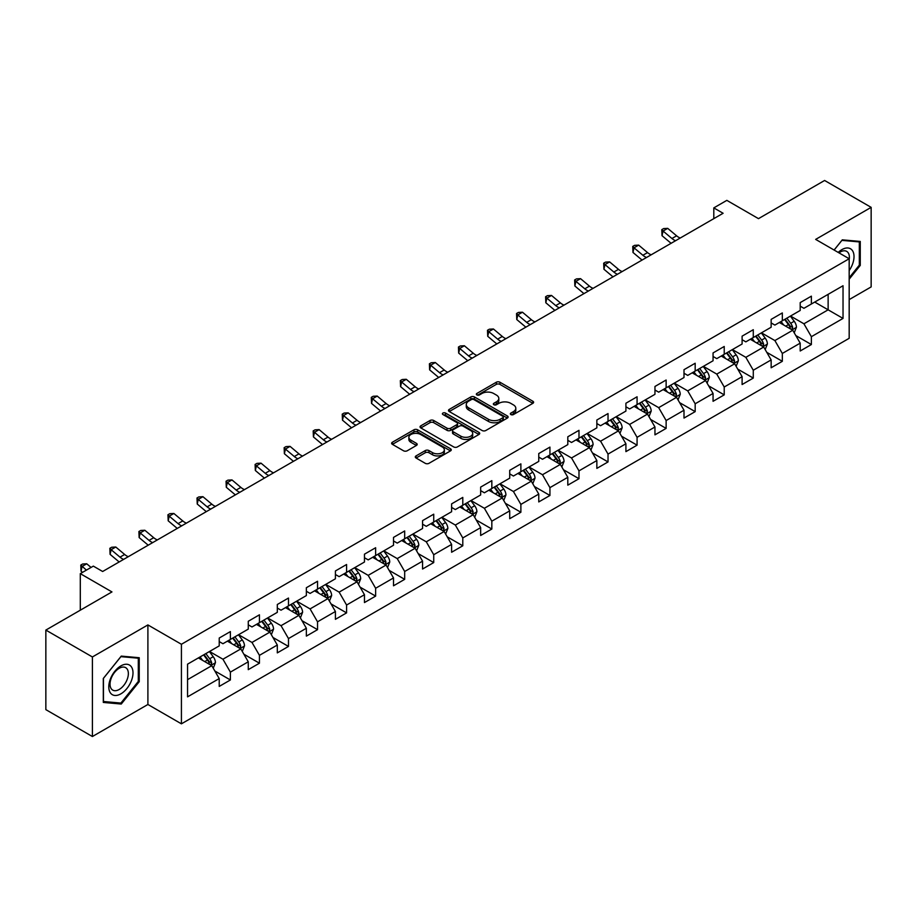 <?xml version="1.0" encoding="UTF-8"?>
<svg xmlns="http://www.w3.org/2000/svg" width="917" height="917" viewBox="0 0 917 917"><rect width="100%" height="100%" fill="white"/><g stroke="black" fill="none" stroke-linecap="round" stroke-linejoin="round"><path stroke-width="1.38" d="M510.884 414.564A1.811 1.043 0 0 0 513.44 414.564L532.857 403.342A2.591 1.49 0 0 0 533.614 402.288A2.591 1.49 0 0 0 532.857 401.233L499.96 382.24A2.591 1.49 0 0 0 496.303 382.24L476.886 393.45A1.811 1.043 0 0 0 476.347 394.195A1.811 1.043 0 0 0 476.886 394.929A1.811 1.043 0 0 0 479.442 394.929L481.952 393.485A8.276 4.78 0 0 1 493.655 393.485L496.395 395.067A8.276 4.78 0 0 1 498.814 398.437A8.276 4.78 0 0 1 496.395 401.818L493.885 403.262A1.811 1.043 0 0 0 493.346 404.007A1.811 1.043 0 0 0 493.885 404.741A1.811 1.043 0 0 0 496.441 404.741L498.951 403.297A8.276 4.78 0 0 1 510.654 403.297L513.394 404.878A8.276 4.78 0 0 1 515.812 408.248A8.276 4.78 0 0 1 513.394 411.63L510.884 413.086A1.811 1.043 0 0 0 510.345 413.819A1.811 1.043 0 0 0 510.884 414.564L510.884 413.086M416.066 455.898A2.591 1.49 0 0 0 415.298 456.953A2.591 1.49 0 0 0 416.066 458.007L425.293 463.337A2.591 1.49 0 0 0 428.95 463.337L450.511 450.889A2.591 1.49 0 0 0 451.267 449.834A2.591 1.49 0 0 0 450.511 448.78L417.613 429.786A2.591 1.49 0 0 0 413.957 429.786L392.396 442.235A2.591 1.49 0 0 0 391.628 443.289A2.591 1.49 0 0 0 392.396 444.344L403.537 450.786A2.591 1.49 0 0 0 407.194 450.786L416.421 445.456A2.591 1.49 0 0 0 417.178 444.401A2.591 1.49 0 0 0 416.421 443.347L410.896 440.149A6.912 3.989 0 0 1 408.867 437.329A6.912 3.989 0 0 1 413.143 433.638A6.912 3.989 0 0 1 420.674 434.509L442.338 447.015A6.912 3.989 0 0 1 444.355 449.834A6.912 3.989 0 0 1 440.091 453.525A6.912 3.989 0 0 1 432.56 452.654L428.95 450.568A2.591 1.49 0 0 0 425.293 450.568L416.066 455.898L416.066 458.007M849.176 299.607L871.15 286.918L871.15 207.357L824.601 180.477L758.485 218.647L726.837 200.365L713.804 207.895L723.112 213.271L102.647 571.497L93.339 566.121L80.295 573.641L80.295 610.195M92.399 656.962L92.399 736.523L147.901 704.485L147.901 624.924L92.399 656.962L45.85 630.082L111.954 591.923L80.295 573.641M147.901 624.924L181.417 644.273L849.176 258.743L849.176 338.304L181.417 723.834L181.417 644.273M871.15 207.357L815.66 239.394L849.176 258.743M482.136 430.52A2.591 1.49 0 0 0 485.792 430.52L507.365 418.072A2.591 1.49 0 0 0 508.121 417.017A2.591 1.49 0 0 0 507.365 415.963L474.456 396.958A2.591 1.49 0 0 0 470.799 396.958L449.238 409.418A2.591 1.49 0 0 0 448.482 410.472A2.591 1.49 0 0 0 449.238 411.527L482.136 430.52M443.656 414.954A1.811 1.043 0 0 1 445.49 415.206L445.49 413.051L478.938 432.365A2.591 1.49 0 0 1 479.694 433.42A2.591 1.49 0 0 1 478.938 434.475L457.365 446.934A2.591 1.49 0 0 1 453.709 446.934L420.811 427.93L420.811 425.82A2.591 1.49 0 0 0 420.055 426.875A2.591 1.49 0 0 0 420.811 427.93M420.811 425.82L430.039 420.49A2.591 1.49 0 0 1 433.695 420.49L447.038 428.193A2.591 1.49 0 0 0 450.694 428.193L456.826 424.663A2.591 1.49 0 0 0 457.583 423.608A2.591 1.49 0 0 0 456.826 422.554L442.934 414.53A1.811 1.043 0 0 1 442.395 413.796A1.811 1.043 0 0 1 443.519 412.833A1.811 1.043 0 0 1 445.49 413.051M92.399 736.523L45.85 709.643L45.85 630.082M214.842 670.992L230.385 679.967L230.385 672.127L248.266 661.799L248.266 669.651L259.442 663.197L259.442 655.346L277.312 645.029L277.312 652.881L288.488 646.428L288.488 638.576L306.358 628.26L306.358 636.111L317.534 629.658L317.534 621.806L335.416 611.49L335.416 619.33L346.58 612.888L346.58 605.037L364.462 594.72L364.462 602.561L375.638 596.107L375.638 588.267L393.508 577.939L393.508 585.791L404.684 579.338L404.684 571.497L422.565 561.17L422.565 569.021L433.73 562.568L433.73 554.716L451.611 544.4L451.611 552.252L462.787 545.798L462.787 537.947L480.657 527.63L480.657 535.482L491.833 529.029L491.833 521.177L509.714 510.861L509.714 518.701L520.879 512.259L520.879 504.407L538.76 494.091L538.76 501.931L549.936 495.478L549.936 487.638L567.806 477.31L567.806 485.162L578.982 478.708L578.982 470.868L596.852 460.54L596.852 468.392L608.028 461.939L608.028 454.087L625.91 443.771L625.91 451.623L637.074 445.169L637.074 437.317L654.956 427.001L654.956 434.853L666.132 428.399L666.132 420.548L684.002 410.231L684.002 418.072L695.178 411.63L695.178 403.778L713.059 393.462L713.059 401.302L724.224 394.86L724.224 387.008L742.105 376.681L742.105 384.532L753.281 378.079L753.281 370.239L771.151 359.911L771.151 367.763L782.327 361.309L782.327 353.458L800.197 343.141L800.197 350.993L811.373 344.54L811.373 336.688L843.032 318.417L843.032 285.737L828.131 294.334L828.131 309.82L843.032 318.417M230.385 679.967L219.22 686.42L219.22 678.569L187.561 696.851L187.561 664.16L219.22 645.889L219.22 638.037L230.385 631.595L230.385 639.436L248.266 629.119L248.266 621.268L259.442 614.814L259.442 622.666L277.312 612.35L277.312 604.498L288.488 598.044L288.488 605.896L306.358 595.58L306.358 587.728L317.534 581.275L317.534 589.127L335.416 578.799L335.416 570.959L346.58 564.505L346.58 572.357L364.462 562.029L364.462 554.177L375.638 547.736L375.638 555.576L393.508 545.26L393.508 537.408L404.684 530.966L404.684 538.806L422.565 528.49L422.565 520.638L433.73 514.185L433.73 522.037L451.611 511.72L451.611 503.869L462.787 497.415L462.787 505.267L480.657 494.951L480.657 487.099L491.833 480.646L491.833 488.497L509.714 478.17L509.714 470.329L520.879 463.876L520.879 471.728L538.76 461.4L538.76 453.56L549.936 447.106L549.936 454.947L567.806 444.63L567.806 436.779L578.982 430.337L578.982 438.177L596.852 427.861L596.852 420.009L608.028 413.556L608.028 421.407L625.91 411.091L625.91 403.239L637.074 396.786L637.074 404.638L654.956 394.321L654.956 386.47L666.132 380.016L666.132 387.868L684.002 377.54L684.002 369.7L695.178 363.247L695.178 371.098L713.059 360.771L713.059 352.93L724.224 346.477L724.224 354.317L742.105 344.001L742.105 336.149L753.281 329.707L753.281 337.548L771.151 327.231L771.151 319.38L782.327 312.926L782.327 320.778L800.197 310.462L800.197 302.61L811.373 296.157L811.373 304.008L843.032 285.737M227.405 641.155L240.816 648.904L222.934 659.22L209.535 651.483M219.22 641.591L222.934 643.734L230.385 639.436M222.934 659.22L230.385 672.127M240.816 648.904L248.266 661.799M256.462 624.385L269.862 632.122L251.992 642.45L238.58 634.713M248.266 624.821L251.992 626.964L259.442 622.666M251.992 642.45L259.442 655.346M269.862 632.122L277.312 645.029M285.508 607.616L298.919 615.353L281.038 625.681L267.626 617.932M277.312 608.051L281.038 610.195L288.488 605.896M281.038 625.681L288.488 638.576M298.919 615.353L306.358 628.26M314.554 590.846L327.965 598.583L310.084 608.911L296.684 601.162M306.358 591.27L310.084 593.425L317.534 589.127M310.084 608.911L317.534 621.806M327.965 598.583L335.416 611.49M343.611 574.076L357.011 581.814L339.141 592.13L325.73 584.393M335.416 574.5L339.141 576.655L346.58 572.357M339.141 592.13L346.58 605.037M357.011 581.814L364.462 594.72M372.657 557.307L386.068 565.044L368.187 575.36L354.776 567.623M364.462 557.731L368.187 559.886L375.638 555.576M368.187 575.36L375.638 588.267M386.068 565.044L393.508 577.939M401.703 540.526L415.114 548.274L397.233 558.591L383.833 550.853M393.508 540.961L397.233 543.105L404.684 538.806M397.233 558.591L404.684 571.497M415.114 548.274L422.565 561.17M430.749 523.756L444.16 531.505L426.29 541.821L412.879 534.084M422.565 524.192L426.29 526.335L433.73 522.037M426.29 541.821L433.73 554.716M444.16 531.505L451.611 544.4M459.807 506.986L473.206 514.724L455.336 525.051L441.925 517.303M451.611 507.422L455.336 509.565L462.787 505.267M455.336 525.051L462.787 537.947M473.206 514.724L480.657 527.63M488.853 490.217L502.264 497.954L484.382 508.282L470.971 500.533M480.657 490.641L484.382 492.796L491.833 488.497M484.382 508.282L491.833 521.177M502.264 497.954L509.714 510.861M517.899 473.447L531.31 481.184L513.428 491.501L500.029 483.763M509.714 473.871L513.428 476.026L520.879 471.728M513.428 491.501L520.879 504.407M531.31 481.184L538.76 494.091M546.956 456.677L560.356 464.415L542.486 474.731L529.075 466.994M538.76 457.102L542.486 459.257L549.936 454.947M542.486 474.731L549.936 487.638M560.356 464.415L567.806 477.31M576.002 439.896L589.413 447.645L571.532 457.961L558.121 450.224M567.806 440.332L571.532 442.475L578.982 438.177M571.532 457.961L578.982 470.868M589.413 447.645L596.852 460.54M605.048 423.127L618.459 430.875L600.578 441.192L587.178 433.454M596.852 423.562L600.578 425.706L608.028 421.407M600.578 441.192L608.028 454.087M618.459 430.875L625.91 443.771M634.094 406.357L647.505 414.094L629.635 424.422L616.224 416.673M625.91 406.793L629.635 408.936L637.074 404.638M629.635 424.422L637.074 437.317M647.505 414.094L654.956 427.001M663.151 389.587L676.551 397.325L658.681 407.652L645.27 399.904M654.956 390.012L658.681 392.167L666.132 387.868M658.681 407.652L666.132 420.548M676.551 397.325L684.002 410.231M692.197 372.818L705.609 380.555L687.727 390.871L674.316 383.134M684.002 373.242L687.727 375.397L695.178 371.098M687.727 390.871L695.178 403.778M705.609 380.555L713.059 393.462M721.243 356.048L734.655 363.785L716.773 374.102L703.373 366.364M713.059 356.472L716.773 358.627L724.224 354.317M716.773 374.102L724.224 387.008M734.655 363.785L742.105 376.681M750.301 339.267L763.701 347.016L745.83 357.332L732.419 349.595M742.105 339.703L745.83 341.858L753.281 337.548M745.83 357.332L753.281 370.239M763.701 347.016L771.151 359.911M779.347 322.497L792.758 330.246L774.876 340.562L761.465 332.825M771.151 322.933L774.876 325.077L782.327 320.778M774.876 340.562L782.327 353.458M792.758 330.246L800.197 343.141M814.732 302.071L828.131 309.82L803.922 323.793L790.523 316.044M800.197 306.163L803.922 308.307L811.373 304.008M803.922 323.793L811.373 336.688M147.901 704.485L181.417 723.834M713.804 207.895L713.804 218.647M187.561 679.646L211.77 665.673L198.359 657.925M211.77 665.673L219.22 678.569M795.83 335.565L811.373 344.54M766.772 352.334L782.327 361.309M737.726 369.104L753.281 378.079M708.681 385.874L724.224 394.86M679.635 402.655L695.178 411.63M650.577 419.424L666.132 428.399M621.531 436.194L637.074 445.169M592.485 452.964L608.028 461.939M563.428 469.733L578.982 478.708M534.382 486.503L549.936 495.478M505.336 503.273L520.879 512.259M476.278 520.054L491.833 529.029M447.232 536.823L462.787 545.798M418.186 553.593L433.73 562.568M389.14 570.363L404.684 579.338M360.083 587.132L375.638 596.107M331.037 603.902L346.58 612.888M301.991 620.683L317.534 629.658M272.934 637.453L288.488 646.428M243.888 654.222L259.442 663.197M849.176 279.192L860.261 265.403L860.261 241.446L842.287 239.841L834.092 250.032M103.3 702.433L121.262 704.038L139.235 681.686L139.235 657.718L121.262 656.113L103.3 678.477L103.3 702.433M859.321 264.864L860.261 265.403M138.307 681.148L139.235 681.686M119.37 702.938L121.262 704.038M511.606 414.816L513.394 413.785A8.276 4.78 0 0 0 515.812 410.403L515.812 408.248M498.814 398.437L498.814 400.591A8.276 4.78 0 0 1 496.395 403.961L494.607 405.005M532.857 401.233L532.857 403.342L499.96 384.395A2.591 1.49 0 0 0 496.303 384.395L477.608 395.181M507.33 418.083L474.456 399.113A2.591 1.49 0 0 0 470.799 399.113L449.273 411.55M502.791 417.751A1.811 1.043 0 0 0 503.318 417.017A1.811 1.043 0 0 0 502.791 416.272L473.906 399.606A1.811 1.043 0 0 0 471.349 399.606L468.702 401.13A8.276 4.78 0 0 0 466.283 404.512A8.276 4.78 0 0 0 468.702 407.882L488.44 419.287A8.276 4.78 0 0 0 500.143 419.287L502.791 417.751L502.791 419.906A1.811 1.043 0 0 0 503.318 419.161L503.318 417.017M466.283 404.512L466.283 406.655A8.276 4.78 0 0 0 468.702 410.037L468.702 407.882M502.791 419.906L500.143 421.43A8.276 4.78 0 0 1 488.44 421.43L468.702 410.037M420.846 427.952L430.039 422.645L430.039 420.49M457.583 423.608L457.583 425.763A2.591 1.49 0 0 1 456.826 426.818L450.694 430.348A2.591 1.49 0 0 1 447.038 430.348L433.695 422.645A2.591 1.49 0 0 0 430.039 422.645M445.49 415.206L478.903 434.498M460.884 436.194A6.912 3.989 0 0 0 468.427 437.054A6.912 3.989 0 0 0 472.691 433.374A6.912 3.989 0 0 0 470.662 430.543L463.039 426.141A2.591 1.49 0 0 0 459.383 426.141L453.262 429.672A2.591 1.49 0 0 0 452.505 430.726A2.591 1.49 0 0 0 453.262 431.781L460.884 436.194L460.884 438.337A6.912 3.989 0 0 0 468.427 439.209A6.912 3.989 0 0 0 472.691 435.518L472.691 433.374M452.505 430.726L452.505 432.881A2.591 1.49 0 0 0 453.262 433.936L453.262 431.781M460.884 438.337L453.262 433.936M444.355 449.834L444.355 451.978A6.912 3.989 0 0 1 440.091 455.669A6.912 3.989 0 0 1 432.56 454.809L428.95 452.723A2.591 1.49 0 0 0 425.293 452.723L416.1 458.03M408.867 437.329L408.867 439.472A6.912 3.989 0 0 0 410.896 442.303L410.896 440.149M416.387 445.467L410.896 442.303M450.476 450.912L417.613 431.93A2.591 1.49 0 0 0 413.957 431.93L392.43 444.367L392.396 442.235M794.225 332.791L796.437 327.209A6.981 4.035 -120 0 0 794.214 321.271L790.374 316.136M783.668 324.996L781.055 321.512M791.669 329.616L792.678 327.507A6.981 4.035 -120 0 0 790.672 323.311L786.832 318.176M785.078 319.185L789.342 324.882A3.553 2.052 60 0 1 789.995 325.959L792.678 327.507M784.597 319.471L788.437 324.595A6.981 4.035 60 0 1 790.443 328.802M675.577 240.713A13.17 7.6 60 0 1 671.932 238.5L663.06 231.038L662.028 235.692L670.9 243.143A19.75 11.405 -120 0 0 671.095 243.303M680.231 238.03A13.17 7.6 60 0 1 676.597 235.818L667.714 228.356L663.06 231.038L661.787 229.651L663.644 228.574L667.714 228.356M662.028 235.692L661.787 229.651M849.176 270.572A17.114 9.881 120 0 0 852.397 264.52A17.114 9.881 120 0 0 851.331 249.367A17.114 9.881 120 0 0 838.207 252.416M858.174 241.263L859.321 241.928L859.321 265.139L849.176 277.771M834.126 250.054L841.909 240.369L859.321 241.928M849.176 259.66A12.964 7.485 120 0 0 846.7 251.384A12.964 7.485 120 0 0 838.963 252.851M120.895 693.837A17.114 9.881 120 0 0 132.999 672.872A17.114 9.881 120 0 0 120.895 665.891A17.114 9.881 120 0 0 108.791 686.856A17.114 9.881 120 0 0 120.895 693.837M119.199 689.469A12.964 7.485 120 0 0 127.658 678.041A12.964 7.485 120 0 0 125.675 667.656A12.964 7.485 120 0 0 119.199 668.298A12.964 7.485 120 0 0 110.728 679.726A12.964 7.485 120 0 0 112.722 690.111A12.964 7.485 120 0 0 119.199 689.469M103.483 678.305L120.895 656.652L138.307 658.2L138.307 681.423L120.895 703.075L103.483 701.516L103.449 678.282M137.149 657.535L138.307 658.2M765.179 349.56L767.391 343.978A6.981 4.035 -120 0 0 765.168 338.041L761.316 332.905M754.622 341.766L752.009 338.281M762.623 346.385L763.62 344.276A6.981 4.035 -120 0 0 761.626 340.081L757.786 334.946M756.032 335.954L760.296 341.651A3.553 2.052 60 0 1 760.95 342.729L763.62 344.276M755.551 336.241L759.391 341.376A6.981 4.035 60 0 1 761.385 345.571M736.122 366.33L738.345 360.748A6.981 4.035 -120 0 0 736.11 354.81L732.27 349.675M725.576 358.536L722.963 355.051M733.577 363.155L734.574 361.046A6.981 4.035 -120 0 0 732.58 356.851L728.728 351.727M726.986 352.736L731.25 358.421A3.553 2.052 60 0 1 731.892 359.498L734.574 361.046M726.493 353.011L730.345 358.146A6.981 4.035 60 0 1 732.339 362.341M646.519 257.482A13.17 7.6 60 0 1 642.886 255.27L634.014 247.819L632.982 252.462L641.854 259.912A19.75 11.405 -120 0 0 642.038 260.073M651.173 254.8A13.17 7.6 60 0 1 647.54 252.588L638.668 245.126L634.014 247.819L632.741 246.421L634.598 245.343L638.668 245.126M632.982 252.462L632.741 246.421M617.473 274.263A13.17 7.6 60 0 1 613.84 272.04L604.968 264.589L603.925 269.231L612.808 276.693A19.75 11.405 -120 0 0 612.992 276.842M622.127 271.57A13.17 7.6 60 0 1 618.494 269.357L609.622 261.895L604.968 264.589L603.684 263.19L605.552 262.113L609.622 261.895M603.925 269.231L603.684 263.19M707.076 383.1L709.288 377.529A6.981 4.035 -120 0 0 707.064 371.58L703.224 366.456M696.519 375.317L693.905 371.821M704.531 379.936L705.528 377.815A6.981 4.035 -120 0 0 703.522 373.62L699.682 368.496M697.94 369.505L702.204 375.191A3.553 2.052 60 0 1 702.846 376.279L705.528 377.815M697.447 369.78L701.287 374.915A6.981 4.035 60 0 1 703.293 379.111M678.03 399.881L680.242 394.299A6.981 4.035 -120 0 0 678.018 388.35L674.167 383.226M667.473 392.086L664.859 388.602M675.474 396.706L676.471 394.597A6.981 4.035 -120 0 0 674.476 390.39L670.636 385.266M668.883 386.275L673.147 391.96A3.553 2.052 60 0 1 673.8 393.049L676.471 394.597M668.401 386.55L672.241 391.685A6.981 4.035 60 0 1 674.236 395.88M648.984 416.65L651.196 411.068A6.981 4.035 -120 0 0 648.961 405.119L645.121 399.995M638.427 408.856L635.813 405.371M646.428 413.475L647.425 411.366A6.981 4.035 -120 0 0 645.43 407.171L641.591 402.036M639.837 403.044L644.101 408.741A3.553 2.052 60 0 1 644.743 409.819L647.425 411.366M639.355 403.331L643.195 408.455A6.981 4.035 60 0 1 645.19 412.65M588.427 291.033A13.17 7.6 60 0 1 584.794 288.821L575.91 281.359L574.879 286.001L583.751 293.463A19.75 11.405 -120 0 0 583.946 293.612M593.081 288.339A13.17 7.6 60 0 1 589.448 286.127L580.564 278.665L575.91 281.359L574.638 279.96L576.506 278.883L580.564 278.665M574.879 286.001L574.638 279.96M559.37 307.803A13.17 7.6 60 0 1 555.736 305.59L546.864 298.128L545.833 302.77L554.705 310.233A19.75 11.405 -120 0 0 554.888 310.393M564.024 305.109A13.17 7.6 60 0 1 560.39 302.897L551.518 295.446L546.864 298.128L545.592 296.73L547.449 295.652L551.518 295.446M545.833 302.77L545.592 296.73M530.324 324.572A13.17 7.6 60 0 1 526.69 322.36L517.818 314.898L516.775 319.54L525.659 327.002A19.75 11.405 -120 0 0 525.842 327.163M534.978 321.89A13.17 7.6 60 0 1 531.344 319.666L522.472 312.216L517.818 314.898L516.546 313.499L518.403 312.433L522.472 312.216M516.775 319.54L516.546 313.499M619.926 433.42L622.139 427.838A6.981 4.035 -120 0 0 619.915 421.9L616.075 416.765M609.369 425.626L606.767 422.141M617.382 430.245L618.379 428.136A6.981 4.035 -120 0 0 616.384 423.941L612.533 418.805M610.791 419.814L615.055 425.511A3.553 2.052 60 0 1 615.697 426.588L618.379 428.136M610.298 420.101L614.149 425.224A6.981 4.035 60 0 1 616.144 429.431M501.278 341.342A13.17 7.6 60 0 1 497.644 339.13L488.761 331.667L487.729 336.31L496.601 343.772A19.75 11.405 -120 0 0 496.796 343.932M505.932 338.66A13.17 7.6 60 0 1 502.298 336.447L493.426 328.985L488.761 331.667L487.489 330.269L489.357 329.203L493.426 328.985M487.729 336.31L487.489 330.269M590.88 450.19L593.093 444.607A6.981 4.035 -120 0 0 590.869 438.67L587.029 433.535M580.323 442.395L577.71 438.911M588.324 447.015L589.322 444.905A6.981 4.035 -120 0 0 587.327 440.71L583.487 435.575M581.733 436.584L585.997 442.281A3.553 2.052 60 0 1 586.651 443.358L589.322 444.905M581.252 436.87L585.092 442.005A6.981 4.035 60 0 1 587.098 446.201M472.221 358.111A13.17 7.6 60 0 1 468.587 355.899L459.715 348.449L458.683 353.091L467.555 360.541A19.75 11.405 -120 0 0 467.75 360.702M476.886 355.429A13.17 7.6 60 0 1 473.241 353.217L464.369 345.755L459.715 348.449L458.443 347.05L460.3 345.973L464.369 345.755M458.683 353.091L458.443 347.05M561.834 466.959L564.047 461.377A6.981 4.035 -120 0 0 561.823 455.44L557.972 450.304M551.277 459.165L548.664 455.68M559.278 463.784L560.276 461.675A6.981 4.035 -120 0 0 558.281 457.48L554.441 452.356M552.687 453.365L556.951 459.05A3.553 2.052 60 0 1 557.593 460.128L560.276 461.675M552.206 453.64L556.046 458.775A6.981 4.035 60 0 1 558.04 462.97M443.175 374.893A13.17 7.6 60 0 1 439.541 372.669L430.669 365.218L429.637 369.86L438.509 377.323A19.75 11.405 -120 0 0 438.693 377.472M447.828 372.199A13.17 7.6 60 0 1 444.195 369.987L435.323 362.524L430.669 365.218L429.397 363.82L431.254 362.742L435.323 362.524M429.637 369.86L429.397 363.82M532.777 483.729L535.001 478.158A6.981 4.035 -120 0 0 532.766 472.209L528.926 467.074M522.22 475.934L519.618 472.45M530.232 480.565L531.23 478.445A6.981 4.035 -120 0 0 529.235 474.249L525.384 469.126M523.641 470.134L527.905 475.82A3.553 2.052 60 0 1 528.547 476.909L531.23 478.445M523.149 470.41L527 475.545A6.981 4.035 60 0 1 528.994 479.74M414.129 391.662A13.17 7.6 60 0 1 410.495 389.45L401.612 381.988L400.58 386.63L409.463 394.092A19.75 11.405 -120 0 0 409.647 394.241M418.782 388.968A13.17 7.6 60 0 1 415.149 386.756L406.277 379.294L401.612 381.988L400.339 380.589L402.208 379.512L406.277 379.294M400.58 386.63L400.339 380.589M503.731 500.499L505.943 494.928A6.981 4.035 -120 0 0 503.72 488.979L499.88 483.855M493.174 492.716L490.561 489.231M501.175 497.335L502.184 495.226A6.981 4.035 -120 0 0 500.178 491.019L496.338 485.895M494.595 486.904L498.848 492.589A3.553 2.052 60 0 1 499.501 493.678L502.184 495.226M494.103 487.179L497.942 492.314A6.981 4.035 60 0 1 499.948 496.51M385.083 408.432A13.17 7.6 60 0 1 381.438 406.22L372.566 398.757L371.534 403.4L380.406 410.862A19.75 11.405 -120 0 0 380.601 411.022M389.736 405.738A13.17 7.6 60 0 1 386.103 403.526L377.219 396.075L372.566 398.757L371.293 397.359L373.162 396.282L377.219 396.075M371.534 403.4L371.293 397.359M474.685 517.28L476.897 511.697A6.981 4.035 -120 0 0 474.674 505.748L470.822 500.625M464.128 509.485L461.515 506.001M472.129 514.105L473.126 511.995A6.981 4.035 -120 0 0 471.132 507.8L467.292 502.665M465.538 503.674L469.802 509.371A3.553 2.052 60 0 1 470.455 510.448L473.126 511.995M465.057 503.96L468.896 509.084A6.981 4.035 60 0 1 470.891 513.279M356.025 425.201A13.17 7.6 60 0 1 352.392 422.989L343.52 415.527L342.488 420.169L351.36 427.631A19.75 11.405 -120 0 0 351.543 427.792M360.679 422.519A13.17 7.6 60 0 1 357.045 420.295L348.173 412.845L343.52 415.527L342.247 414.129L344.104 413.063L348.173 412.845M342.488 420.169L342.247 414.129M445.628 534.049L447.851 528.467A6.981 4.035 -120 0 0 445.616 522.53L441.776 517.394M435.082 526.255L432.469 522.77M443.083 530.874L444.08 528.765A6.981 4.035 -120 0 0 442.086 524.57L438.234 519.435M436.492 520.443L440.756 526.14A3.553 2.052 60 0 1 441.398 527.218L444.08 528.765M435.999 520.73L439.851 525.854A6.981 4.035 60 0 1 441.845 530.06M326.979 441.971A13.17 7.6 60 0 1 323.346 439.759L314.474 432.297L313.431 436.939L322.314 444.401A19.75 11.405 -120 0 0 322.497 444.562M331.633 439.289A13.17 7.6 60 0 1 327.999 437.077L319.127 429.615L314.474 432.297L313.19 430.898L315.058 429.832L319.127 429.615M313.431 436.939L313.19 430.898M416.582 550.819L418.794 545.237A6.981 4.035 -120 0 0 416.57 539.299L412.73 534.164M406.025 543.024L403.423 539.54M414.037 547.644L415.034 545.535A6.981 4.035 -120 0 0 413.028 541.339L409.188 536.204M407.446 537.213L411.71 542.91A3.553 2.052 60 0 1 412.352 543.987L415.034 545.535M406.953 537.5L410.793 542.623A6.981 4.035 60 0 1 412.799 546.83M297.933 458.741A13.17 7.6 60 0 1 294.3 456.528L285.416 449.066L284.385 453.72L293.257 461.171A19.75 11.405 -120 0 0 293.451 461.331M302.587 456.058A13.17 7.6 60 0 1 298.953 453.846L290.07 446.384L285.416 449.066L284.144 447.679L286.012 446.602L290.07 446.384M284.385 453.72L284.144 447.679M387.536 567.589L389.748 562.006A6.981 4.035 -120 0 0 387.524 556.069L383.684 550.934M376.979 559.794L374.365 556.31M384.98 564.413L385.977 562.304A6.981 4.035 -120 0 0 383.982 558.109L380.142 552.974M378.389 553.994L382.653 559.679A3.553 2.052 60 0 1 383.306 560.757L385.977 562.304M377.907 554.269L381.747 559.404A6.981 4.035 60 0 1 383.742 563.6M268.876 475.522A13.17 7.6 60 0 1 265.242 473.298L256.37 465.847L255.339 470.49L264.211 477.952A19.75 11.405 -120 0 0 264.394 478.101M273.541 472.828A13.17 7.6 60 0 1 269.896 470.616L261.024 463.154L256.37 465.847L255.098 464.449L256.955 463.372L261.024 463.154M255.339 470.49L255.098 464.449M358.49 584.358L360.702 578.776A6.981 4.035 -120 0 0 358.478 572.838L354.627 567.703M347.933 576.564L345.319 573.079M355.934 581.195L356.931 579.074A6.981 4.035 -120 0 0 354.936 574.879L351.096 569.755M349.343 570.764L353.607 576.449A3.553 2.052 60 0 1 354.249 577.527L356.931 579.074M348.861 571.039L352.701 576.174A6.981 4.035 60 0 1 354.696 580.369M239.83 492.291A13.17 7.6 60 0 1 236.196 490.079L227.324 482.617L226.281 487.259L235.165 494.722A19.75 11.405 -120 0 0 235.348 494.871M244.484 489.598A13.17 7.6 60 0 1 240.85 487.385L231.978 479.923L227.324 482.617L226.052 481.219L227.909 480.141L231.978 479.923M226.281 487.259L226.052 481.219M329.432 601.128L331.645 595.557A6.981 4.035 -120 0 0 329.421 589.608L325.581 584.484M318.875 593.345L316.273 589.86M326.888 597.964L327.885 595.855A6.981 4.035 -120 0 0 325.89 591.648L322.039 586.525M320.297 587.533L324.561 593.219A3.553 2.052 60 0 1 325.203 594.308L327.885 595.855M319.804 587.808L323.655 592.944A6.981 4.035 60 0 1 325.65 597.139M210.784 509.061A13.17 7.6 60 0 1 207.15 506.849L198.267 499.387L197.235 504.029L206.107 511.491A19.75 11.405 -120 0 0 206.302 511.652M215.438 506.367A13.17 7.6 60 0 1 211.804 504.155L202.932 496.693L198.267 499.387L196.995 497.988L198.863 496.911L202.932 496.693M197.235 504.029L196.995 497.988M300.386 617.909L302.599 612.327A6.981 4.035 -120 0 0 300.375 606.378L296.535 601.254M289.829 610.114L287.216 606.63M297.83 614.734L298.839 612.625A6.981 4.035 -120 0 0 296.833 608.429L292.993 603.294M291.239 604.303L295.503 610A3.553 2.052 60 0 1 296.157 611.077L298.839 612.625M290.758 604.59L294.598 609.713A6.981 4.035 60 0 1 296.604 613.909M181.738 525.831A13.17 7.6 60 0 1 178.093 523.618L169.221 516.156L168.189 520.799L177.061 528.261A19.75 11.405 -120 0 0 177.256 528.421M186.392 523.149A13.17 7.6 60 0 1 182.758 520.925L173.875 513.474L169.221 516.156L167.949 514.758L169.805 513.68L173.875 513.474M168.189 520.799L167.949 514.758M271.34 634.679L273.553 629.096A6.981 4.035 -120 0 0 271.329 623.159L267.477 618.024M260.783 626.884L258.17 623.4M268.784 631.504L269.781 629.394A6.981 4.035 -120 0 0 267.787 625.199L263.947 620.064M262.193 621.073L266.457 626.769A3.553 2.052 60 0 1 267.099 627.847L269.781 629.394M261.712 621.359L265.552 626.483A6.981 4.035 60 0 1 267.546 630.678M152.68 542.6A13.17 7.6 60 0 1 149.047 540.388L140.175 532.926L139.143 537.568L148.015 545.03A19.75 11.405 -120 0 0 148.199 545.191M157.334 539.918A13.17 7.6 60 0 1 153.701 537.706L144.829 530.244L140.175 532.926L138.903 531.528L140.76 530.462L144.829 530.244M139.143 537.568L138.903 531.528M242.283 651.448L244.507 645.866A6.981 4.035 -120 0 0 242.271 639.928L238.431 634.793M231.737 643.654L229.124 640.169M239.738 648.273L240.735 646.164A6.981 4.035 -120 0 0 238.741 641.969L234.89 636.834M233.147 637.842L237.411 643.539A3.553 2.052 60 0 1 238.053 644.617L240.735 646.164M232.654 638.129L236.506 643.253A6.981 4.035 60 0 1 238.5 647.459M123.635 559.37A13.17 7.6 60 0 1 120.001 557.158L111.129 549.696L110.086 554.349L118.969 561.8A19.75 11.405 -120 0 0 119.153 561.961M128.288 556.688A13.17 7.6 60 0 1 124.655 554.476L115.783 547.013L111.129 549.696L109.845 548.309L111.714 547.231L115.783 547.013M110.086 554.349L109.845 548.309M213.237 668.218L215.449 662.636A6.981 4.035 -120 0 0 213.225 656.698L209.385 651.563M202.68 660.423L200.066 656.939M210.692 665.043L211.689 662.934A6.981 4.035 -120 0 0 209.684 658.738L205.844 653.603M204.101 654.623L208.365 660.309A3.553 2.052 60 0 1 209.007 661.386L211.689 662.934M203.608 654.898L207.448 660.034A6.981 4.035 60 0 1 209.454 664.229M91.058 567.428L86.725 563.783L82.071 566.477L81.04 571.119L82.519 572.357M86.404 570.11L80.799 565.078L82.668 564.001L86.725 563.783M81.04 571.119L80.799 565.078M513.394 413.785L513.394 411.63M493.885 404.741L493.885 403.262M496.395 403.961L496.395 401.818M476.886 394.929L476.886 393.45M496.303 384.395L496.303 382.24M499.96 384.395L499.96 382.24M449.238 411.527L449.238 409.418M470.799 399.113L470.799 396.958M474.456 399.113L474.456 396.958M507.365 418.072L507.365 415.963M488.44 421.43L488.44 419.287M500.143 421.43L500.143 419.287M433.695 422.645L433.695 420.49M447.038 430.348L447.038 428.193M450.694 430.348L450.694 428.193M456.826 426.818L456.826 424.663M478.938 434.475L478.938 432.365M425.293 452.723L425.293 450.568M428.95 452.723L428.95 450.568M432.56 454.809L432.56 452.654M416.421 445.456L416.421 443.347M413.957 431.93L413.957 429.786M417.613 431.93L417.613 429.786M450.511 450.889L450.511 448.78M792.07 329.845L796.392 327.346M790.672 323.311L794.214 321.271M785.709 326.177L788.437 324.595M671.932 238.5L676.597 235.818M763.013 346.615L767.346 344.116M761.626 340.081L765.168 338.041M756.663 342.947L759.391 341.376M733.967 363.384L738.3 360.885M732.58 356.851L736.11 354.81M727.617 359.716L730.345 358.146M642.886 255.27L647.54 252.588M613.84 272.04L618.494 269.357M704.921 380.154L709.242 377.655M703.522 373.62L707.064 371.58M698.559 376.486L701.287 374.915M675.863 396.935L680.196 394.425M674.476 390.39L678.018 388.35M669.513 393.255L672.241 391.685M646.817 413.705L651.15 411.206M645.43 407.171L648.961 405.119M640.467 410.037L643.195 408.455M584.794 288.821L589.448 286.127M555.736 305.59L560.39 302.897M526.69 322.36L531.344 319.666M617.771 430.474L622.093 427.975M616.384 423.941L619.915 421.9M611.41 426.806L614.149 425.224M497.644 339.13L502.298 336.447M588.714 447.244L593.047 444.745M587.327 440.71L590.869 438.67M582.364 443.576L585.092 442.005M468.587 355.899L473.241 353.217M559.668 464.013L564.001 461.515M558.281 457.48L561.823 455.44M553.318 460.345L556.046 458.775M439.541 372.669L444.195 369.987M530.622 480.783L534.955 478.284M529.235 474.249L532.766 472.209M524.272 477.115L527 475.545M410.495 389.45L415.149 386.756M501.576 497.553L505.897 495.054M500.178 491.019L503.72 488.979M495.214 493.885L497.942 492.314M381.438 406.22L386.103 403.526M472.519 514.334L476.851 511.835M471.132 507.8L474.674 505.748M466.168 510.666L468.896 509.084M352.392 422.989L357.045 420.295M443.473 531.103L447.805 528.605M442.086 524.57L445.616 522.53M437.122 527.435L439.851 525.854M323.346 439.759L327.999 437.077M414.427 547.873L418.748 545.374M413.028 541.339L416.57 539.299M408.065 544.205L410.793 542.623M294.3 456.528L298.953 453.846M385.369 564.643L389.702 562.144M383.982 558.109L387.524 556.069M379.019 560.975L381.747 559.404M265.242 473.298L269.896 470.616M356.323 581.412L360.656 578.914M354.936 574.879L358.478 572.838M349.973 577.744L352.701 576.174M236.196 490.079L240.85 487.385M327.277 598.182L331.61 595.683M325.89 591.648L329.421 589.608M320.916 594.514L323.655 592.944M207.15 506.849L211.804 504.155M298.231 614.963L302.553 612.464M296.833 608.429L300.375 606.378M291.87 611.295L294.598 609.713M178.093 523.618L182.758 520.925M269.174 631.733L273.507 629.234M267.787 625.199L271.329 623.159M262.824 628.065L265.552 626.483M149.047 540.388L153.701 537.706M240.128 648.502L244.461 646.004M238.741 641.969L242.271 639.928M233.778 644.834L236.506 643.253M120.001 557.158L124.655 554.476M211.082 665.272L215.403 662.773M209.684 658.738L213.225 656.698M204.72 661.604L207.448 660.034"/></g></svg>
